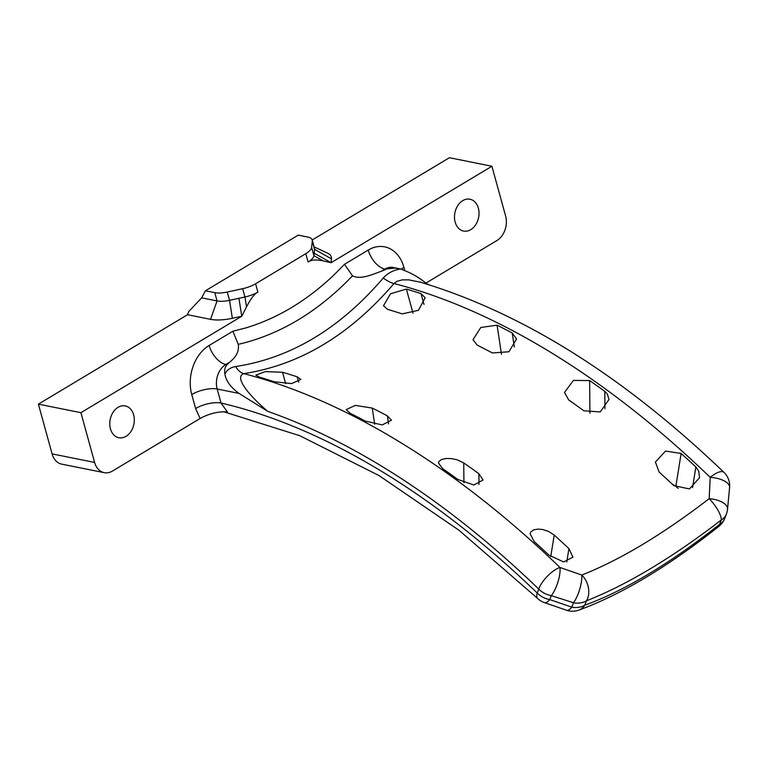 <?xml version="1.0" encoding="UTF-8"?>
<svg xmlns="http://www.w3.org/2000/svg" width="768" height="768" viewBox="0 0 768 768"><rect width="100%" height="100%" fill="white"/><g stroke="black" fill="none" stroke-linecap="round" stroke-linejoin="round"><path stroke-width="1.15" d="M238.925 298.291L229.536 300.326A18.547 6.95 164.6 0 1 217.056 300.931L201.658 297.84L188.64 311.645L187.555 314.707L210.547 319.334A32.467 12.163 -15.4 0 0 232.368 318.278L241.757 316.243L246.518 306.902C250.79 298.618 254.582 293.683 257.885 292.08A18.547 6.95 164.6 0 1 244.954 296.986L238.925 298.291L241.757 316.243L80.909 412.685L38.4 404.141L187.555 314.707M205.45 290.765L214.781 292.637A18.547 6.95 -15.4 0 0 227.251 292.042L242.669 288.691A18.547 6.95 -15.4 0 0 255.6 283.786L305.798 253.69A18.547 6.95 -15.4 0 0 311.616 247.354L312.288 241.046A18.547 6.95 -15.4 0 0 312.211 240.019A18.547 6.95 -15.4 0 0 307.584 236.995L298.253 235.123L205.45 290.765L201.658 297.84M312.211 240.019L314.496 248.314A18.547 6.95 164.6 0 1 314.573 249.341L313.901 255.648A18.547 6.95 164.6 0 1 308.083 261.984C311.203 259.728 316.253 259.363 323.232 260.909L331.056 262.694L331.469 258.854A32.467 12.163 -15.4 0 0 327.36 253.046L314.102 246.893M312.202 239.971L449.405 157.709L491.904 166.253L331.056 262.694L314.16 253.181M94.608 462.432L52.099 453.888A18.547 13.805 101.4 0 0 61.709 464.131L104.208 472.675A18.547 13.805 -78.6 0 1 94.608 462.432L80.909 412.685M52.099 453.888L38.4 404.141M229.45 362.333C236.352 356.976 239.29 350.976 238.253 344.333L232.877 331.229L209.146 345.456A18.547 10.253 -120.9 0 0 225.859 364.483L229.45 362.333L227.002 364.714L225.859 364.483A18.547 13.805 -78.6 0 0 217.162 389.011A18.547 6.95 164.6 0 0 191.76 394.522L195.619 408.538A18.547 6.95 164.6 0 1 221.021 403.027L217.162 389.011L239.04 393.408L267.802 411.37C251.51 397.766 233.165 377.395 243.754 373.622A18.547 11.981 82.1 0 1 235.661 366.538C230.314 367.488 226.733 370.042 224.928 374.208C226.042 380.995 230.746 387.398 239.04 393.408M104.208 472.675A18.547 13.805 -78.6 0 0 112.435 471.072L200.074 418.522C209.328 413.443 218.458 411.274 227.453 411.994L221.021 403.027A735.878 406.8 -120.9 0 1 537.254 593.059A18.547 6.787 133.9 0 0 537.648 598.464A18.547 18.547 0 0 0 544.282 602.582A18.547 6.317 -70.4 0 0 544.301 602.582A18.547 6.317 -70.4 0 0 549.792 599.587A18.547 14.198 -158.8 0 1 537.254 593.059L538.781 589.114A18.547 14.198 21.2 0 0 551.318 595.642A18.547 5.866 -71.7 0 0 559.968 567.466A18.547 6.787 133.9 0 0 538.781 589.114A742.435 410.429 59.1 0 0 267.802 411.37M195.619 408.538L200.093 418.502M491.904 166.253L505.613 216A18.547 13.805 -78.6 0 1 496.925 240.528L426.01 283.046M478.358 208.186A16.234 12.086 101.4 0 0 469.958 199.229A16.234 12.086 101.4 0 0 454.915 212.765A16.234 12.086 101.4 0 0 463.555 231.062A16.234 12.086 101.4 0 0 475.718 224.707A16.234 12.086 101.4 0 0 478.358 208.186M133.651 414.883A16.234 12.086 101.4 0 0 125.242 405.917A16.234 12.086 101.4 0 0 110.198 419.453A16.234 12.086 101.4 0 0 118.848 437.75A16.234 12.086 101.4 0 0 131.011 431.395A16.234 12.086 101.4 0 0 133.651 414.883M344.506 264.298L352.493 275.837C360.624 279.946 372.058 274.56 381.36 271.248L384.95 269.088A18.547 10.253 59.1 0 1 368.237 250.061L344.506 264.298L333.926 275.002C306.71 300.845 277.238 318.509 245.52 328.013M428.208 284.515L424.646 282.115C417.763 276.595 409.68 272.218 400.406 268.982L393.178 267.485A18.547 13.805 -78.6 0 0 384.95 269.088L394.781 268.08L398.736 268.598M386.102 269.318L381.36 271.248M419.914 282.029C522.163 312.662 623.53 376.128 724.013 472.416A18.547 6.787 133.9 0 0 710.227 477.37L709.162 498.682C662.707 534.384 620.256 559.843 581.798 575.05A18.547 5.539 107.3 0 1 573.494 602.755A18.547 14.198 21.2 0 0 586.454 600.806A18.547 13.853 -111.3 0 0 581.798 575.05L559.968 567.466A759.926 420.096 -120.9 0 0 243.754 373.622C299.722 365.059 349.805 335.03 394.003 283.526A18.547 7.354 40.1 0 1 383.27 278.026C339.898 328.627 290.688 358.128 235.661 366.538M400.406 268.992C393.466 270.077 387.754 273.082 383.27 278.026M729.562 487.853A18.547 8.304 5.6 0 0 729.6 487.613A18.547 8.304 5.6 0 0 729.6 487.574A18.547 8.304 5.6 0 0 710.227 477.37A759.926 420.096 59.1 0 0 394.003 283.526L396.864 281.347L402.202 279.888L408.682 279.85L420.835 282.298M681.139 453.485A759.12 419.645 59.1 0 1 695.856 466.973L698.813 471.264L699.514 477.754L689.453 488.938L673.882 485.654A750.557 414.922 -120.9 0 0 659.165 472.147L655.402 462.038L665.53 451.066L681.139 453.485L675.85 486.317L672.067 483.955M534.192 541.594L530.074 533.693L530.784 531.955L533.731 529.843L538.147 529.085L543.101 529.594L548.707 531.485L554.208 535.085A750.557 414.922 59.1 0 1 568.925 548.582L572.938 557.165L563.626 561.946L548.918 555.082A759.12 419.645 -120.9 0 0 534.192 541.594M589.632 380.554A759.12 419.645 59.1 0 1 604.781 391.363L607.373 394.08L608.986 399.523L600.23 411.917L583.853 410.794A750.557 414.922 -120.9 0 0 568.704 399.965L564.499 392.448L573.389 380.429L589.632 380.554L589.939 413.28M442.685 468.662L438.499 463.075L438.941 461.501L441.514 459.523L445.882 458.515L451.037 458.554L456.893 459.715L463.738 462.902A750.557 414.922 59.1 0 1 478.896 473.722L483.082 479.962L473.923 485.002L457.834 479.472A759.12 419.645 -120.9 0 0 442.685 468.662M497.098 325.19A759.12 419.645 59.1 0 1 512.227 332.986L516.538 338.957L508.954 351.754L492.346 352.954A750.557 414.922 -120.9 0 0 477.216 345.139L473.002 339.763L480.797 327.475L497.098 325.19L501.475 354.317M350.16 413.299L346.195 409.622L355.267 405.398L372.259 408.067A750.557 414.922 59.1 0 1 387.379 415.891L391.44 420.173L382.272 424.934L365.28 421.094A759.12 419.645 -120.9 0 0 350.16 413.299M402.134 313.901A750.557 414.922 -120.9 0 0 387.494 309.322L383.51 305.76L390.49 293.798L406.378 289.066A759.12 419.645 59.1 0 1 421.008 293.616L425.155 297.744L418.493 310.301L402.134 313.901M282.538 372.259A750.557 414.922 59.1 0 1 297.178 376.829L300.902 379.44L291.523 383.606L274.07 381.725A759.12 419.645 -120.9 0 0 259.43 377.174L255.859 375.13L265.238 371.626L282.538 372.259L285.667 383.635M729.581 487.613L727.536 509.174A18.547 8.707 -174.7 0 0 727.546 509.136A18.547 8.707 -174.7 0 0 709.162 498.682A18.547 5.827 52.3 0 1 721.315 519.946A18.547 14.198 21.2 0 0 726.374 514.109A18.547 18.547 0 0 0 727.546 509.136M578.746 610.157A18.547 14.237 -109.6 0 0 584.755 605.213A18.547 14.198 -158.8 0 1 571.795 607.162A18.547 5.904 108.4 0 1 566.688 610.291A18.547 5.904 108.4 0 1 566.659 610.282A18.547 18.547 0 0 0 578.746 610.157C621.312 594.566 668.045 566.621 718.906 526.349A18.547 18.547 0 0 0 724.675 518.515A18.547 14.198 -158.8 0 1 719.606 524.352A18.547 5.213 51.5 0 1 718.915 526.349A18.547 5.213 51.5 0 1 718.8 526.426M227.002 364.714C224.976 367.037 224.266 370.07 224.87 373.824L224.928 374.208M352.493 275.837L347.347 281.126C315.965 312.317 281.664 332.88 244.445 342.835L238.253 344.333M678.144 488.41A712.896 394.09 -120.9 0 0 675.85 486.317M227.251 292.042L229.536 300.326L232.368 318.278M214.781 292.637L217.056 300.931L210.547 319.334M246.518 306.902L244.954 296.986L242.669 288.691M312.288 241.046L314.573 249.341L331.469 258.854M311.616 247.354L313.901 255.648L323.232 260.909M308.083 261.984L305.798 253.69M257.885 292.08L255.6 283.786M209.146 345.456A37.104 27.619 101.4 0 0 191.76 394.522M245.52 328.003L232.877 331.229M404.736 270.394L403.891 267.331A37.104 27.619 101.4 0 0 368.237 250.061M401.203 269.203A18.547 6.95 164.6 0 1 403.891 267.331M721.315 519.946L719.606 524.352C669.898 563.606 624.95 590.563 584.755 605.213L586.454 600.806C627.197 584.726 672.154 557.779 721.315 519.946M573.494 602.755L571.795 607.162L549.792 599.587L551.318 595.642L573.494 602.755M695.856 466.973L692.544 487.574M568.925 548.582L566.774 561.955M554.208 535.085L550.742 556.618M604.781 391.363L604.944 408.691M478.896 473.722L478.992 484.435M463.738 462.902L463.93 482.765M512.227 332.986L514.32 346.934M387.379 415.891L388.579 423.83M372.259 408.067L374.678 424.234M421.008 293.616L423.984 304.406M406.378 289.066L413.011 313.162M297.178 376.829L298.646 382.157M223.507 411.677L299.712 435.686L378.96 475.526L459.005 530.256L537.648 598.464M419.942 282.029L420.653 282.24M729.6 487.574A18.547 18.547 0 0 0 724.013 472.416M726.374 514.109L724.675 518.515M544.301 602.573L566.688 610.282"/></g></svg>
